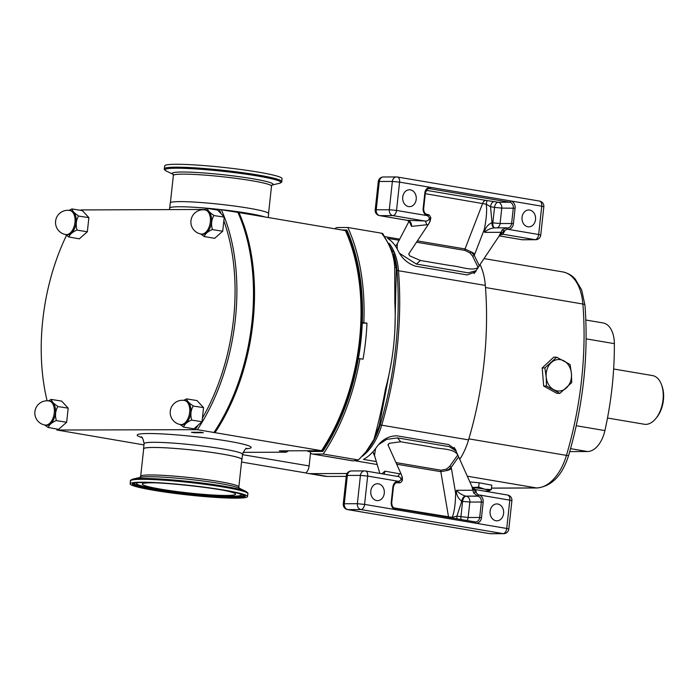 <?xml version="1.0" encoding="UTF-8"?>
<svg xmlns="http://www.w3.org/2000/svg" width="698" height="698" viewBox="0 0 698 698"><rect width="100%" height="100%" fill="white"/><g stroke="black" fill="none" stroke-linecap="round" stroke-linejoin="round"><path stroke-width="1.05" d="M497.761 504.008A8.446 6.806 -90.2 0 1 503.642 512.934A8.446 6.806 -90.2 0 1 496.88 520.821A8.446 6.806 -90.2 0 1 495.946 520.743A8.446 6.806 -90.2 0 1 490.057 511.817A8.446 6.806 -90.2 0 1 496.819 503.93A8.446 6.806 -90.2 0 1 497.761 504.008M378.447 483.81A8.446 6.806 -90.2 0 1 384.328 492.736A8.446 6.806 -90.2 0 1 377.566 500.614A8.446 6.806 -90.2 0 1 376.623 500.545A8.446 6.806 -90.2 0 1 370.743 491.619A8.446 6.806 -90.2 0 1 377.505 483.731A8.446 6.806 -90.2 0 1 378.447 483.81M410.38 189.847A8.446 6.806 89.8 0 0 409.438 189.769A8.446 6.806 89.8 0 0 402.676 197.656A8.446 6.806 89.8 0 0 408.566 206.582A8.446 6.806 89.8 0 0 409.499 206.66A8.446 6.806 89.8 0 0 416.261 198.773A8.446 6.806 89.8 0 0 410.38 189.847M529.695 210.046A8.446 6.806 89.8 0 0 528.752 209.967A8.446 6.806 89.8 0 0 521.999 217.855A8.446 6.806 89.8 0 0 527.88 226.78A8.446 6.806 89.8 0 0 528.822 226.859A8.446 6.806 89.8 0 0 535.575 218.971A8.446 6.806 89.8 0 0 529.695 210.046M409.412 221.702L411.515 226.388L428.223 224.599L408.792 253.828L409.639 255.834L408.714 253.959M416.531 242.206L465.016 250.416L470.016 252.964L472.529 256.026L478.113 267.43C472.598 271.618 459.607 266.235 450.446 265.572L420.388 260.485L409.639 255.834M476.062 270.702L468.253 272.839L416.374 264.062L399.57 253.313M397.197 248.959L397.249 243.829L409.063 221.214M395.53 246.211L397.537 243.358M46.147 425.239A12.215 7.163 -80.4 0 0 46.871 425.3A12.215 7.163 -80.4 0 0 55.334 413.792A12.215 7.163 -80.4 0 0 50.221 401.167L49.078 400.966A12.215 7.163 99.6 0 1 54.27 412.98A12.215 7.163 99.6 0 1 45.728 425.108A12.215 7.163 99.6 0 1 45.004 425.047L46.147 425.239M48.328 400.87L51.163 399.439A14.161 8.306 99.6 0 1 51.259 399.439A14.161 8.306 99.6 0 1 51.355 399.439L61.651 401.106L68.186 408.138L66.65 422.255L58.58 429.34L48.31 427.499A14.161 8.306 99.6 0 1 48.214 427.499A14.161 8.306 99.6 0 1 48.118 427.499L44.716 424.995M181.506 424.724A12.215 7.163 -80.4 0 0 182.23 424.785A12.215 7.163 -80.4 0 0 190.702 413.268A12.215 7.163 -80.4 0 0 185.581 400.643L184.447 400.451A12.215 7.163 99.6 0 1 189.638 412.466A12.215 7.163 99.6 0 1 181.087 424.593A12.215 7.163 99.6 0 1 180.363 424.532L181.506 424.724M183.696 400.347L186.532 398.924A14.161 8.306 99.6 0 1 186.628 398.916A14.161 8.306 99.6 0 1 186.724 398.916L197.011 400.582L203.554 407.615L202.42 418.041A161.081 94.457 -80.4 0 0 223.84 220.821L224.241 217.122L221.065 213.701A161.081 94.457 -80.4 0 0 219.172 209.4L237.87 212.384A162.381 95.216 -80.4 0 1 242.442 223.744A162.381 95.216 -80.4 0 1 213.954 432.481L214.993 432.664A162.381 95.216 -80.4 0 0 238.908 212.558L237.948 212.567M183.487 426.975L183.67 426.975A14.161 8.306 99.6 0 1 183.574 426.975A14.161 8.306 99.6 0 1 183.487 426.975L180.084 424.48M202.202 234.231A12.215 7.163 -80.4 0 0 202.926 234.292A12.215 7.163 -80.4 0 0 211.398 222.775A12.215 7.163 -80.4 0 0 206.276 210.15L205.133 209.958A12.215 7.163 99.6 0 1 210.325 221.973A12.215 7.163 99.6 0 1 201.783 234.1A12.215 7.163 99.6 0 1 201.059 234.039L202.202 234.231M204.392 209.854L207.227 208.423A14.161 8.306 99.6 0 1 207.323 208.423A14.161 8.306 99.6 0 1 207.411 208.423L217.706 210.089L221.065 213.701M204.182 236.482L204.366 236.482A14.161 8.306 99.6 0 1 204.27 236.482A14.161 8.306 99.6 0 1 204.182 236.482L200.78 233.987M66.834 234.746A12.215 7.163 -80.4 0 0 67.558 234.807A12.215 7.163 -80.4 0 0 76.03 223.29A12.215 7.163 -80.4 0 0 70.917 210.665L69.774 210.473A12.215 7.163 99.6 0 1 74.965 222.488A12.215 7.163 99.6 0 1 66.423 234.615A12.215 7.163 99.6 0 1 65.699 234.554L66.834 234.746M69.023 210.368L71.859 208.946A14.161 8.306 99.6 0 1 71.955 208.938A14.161 8.306 99.6 0 1 72.051 208.946L82.338 210.613L88.882 217.636L87.346 231.762L79.275 238.847L68.997 236.997A14.161 8.306 99.6 0 1 68.91 236.997A14.161 8.306 99.6 0 1 68.814 236.997L65.411 234.502M241.787 459.764A49.497 4.048 -173.8 0 0 241.953 459.485A49.497 4.048 -173.8 0 0 208.388 451.964A49.497 4.048 -173.8 0 0 153.22 447.453A49.497 4.048 -173.8 0 0 143.544 448.797A49.497 4.048 -173.8 0 0 143.64 449.102M213.763 209.426L219.172 209.4A49.497 4.048 6.2 0 0 179.369 206.756A49.497 4.048 6.2 0 0 169.693 208.1L170.251 202.952A49.497 4.048 6.2 0 1 179.927 201.609A49.497 4.048 6.2 0 1 235.095 206.128A49.497 4.048 6.2 0 1 268.66 213.649L268.241 217.523M546.194 376.981A15.757 12.695 -90.2 0 1 547.188 368.919A15.757 12.695 -90.2 0 1 551.289 362.567A15.757 12.695 -90.2 0 1 563.914 360.857A15.757 12.695 -90.2 0 1 571.435 373.57A15.757 12.695 -90.2 0 1 566.331 387.983A15.757 12.695 -90.2 0 1 553.715 389.693A15.757 12.695 -90.2 0 1 546.194 376.981L546.464 386.029L559.892 393.367L571.706 382.617L571.435 373.57L570.091 364.531L556.664 357.193L544.85 367.942L546.194 376.981M607.504 418.015L644.28 424.244A24.683 14.475 -80.4 0 0 645.746 424.367A24.683 14.475 -80.4 0 0 655.884 418.442A24.683 14.475 -80.4 0 0 661.573 384.868A24.683 14.475 -80.4 0 0 652.517 375.576L613.647 368.989M655.884 418.442L656.853 417.247A22.737 13.332 -80.4 0 0 662.088 386.317L661.573 384.868M395.967 462.582L441.136 470.234L446.546 469.056L449.678 466.351L457.775 454.956L455.916 450.943L449.364 446.676L397.494 437.899L386.727 439.365L378.674 444.547M475.582 489.647L476.28 491.994L475.373 491.837L478.156 494.786A1.3 0.759 99.6 0 1 477.249 496.077L465.714 496.121L477.772 496.165L473.672 492.98L471.848 486.358L457.748 454.895C453.447 447.889 439.696 449.468 430.753 446.86L400.696 441.773L389.266 443.309L388.053 445.036M455.916 450.943L454.136 447.444M402.371 480.381C401.333 482.248 400.198 483.051 398.977 482.78L397.877 482.641A1.3 0.759 99.6 0 0 398.785 481.35L367.663 476.08L364.583 504.401L395.714 509.671A6.491 5.235 -90.2 0 1 391.22 502.359L392.904 486.907A6.491 5.235 -90.2 0 1 398.785 481.35L401.856 479.395A1.3 0.89 15.8 0 1 402.371 480.381L402.388 477.833A1.3 0.602 -12.6 0 0 402.188 477.589L401.289 474.422L388.027 444.966L388.201 444.111M400.949 479.238L401.856 479.395L401.969 478.27L400.949 479.238C400.696 477.441 399.335 476.464 396.848 476.315M351.487 470.949A5.2 5.2 0 0 0 346.348 475.582L347.36 475.443A5.2 4.188 -90.2 0 1 351.487 470.949L364.565 470.897A5.2 5.2 0 0 1 365.455 470.976A5.2 3.045 -80.4 0 0 365.141 470.949A5.2 4.188 89.8 0 0 364.565 470.897A5.2 4.188 89.8 0 0 360.438 475.39L347.36 475.443L344.28 503.764L357.359 503.712L360.438 475.39L367.663 476.08A5.2 3.045 -80.4 0 0 365.455 470.976L397.075 476.35M381.902 473.759L384.93 471.159L401.123 474.073M388.027 444.966L389.266 443.309M375.559 448.587L374.494 455.471L379.852 473.41M437.271 524.748L490.013 533.673L503.092 533.621L360.953 509.557L347.874 509.61L437.271 524.748A5.2 3.045 99.6 0 1 436.965 524.721L436.965 524.721A5.2 3.045 99.6 0 1 436.669 524.643M372.941 451.763L374.372 455M400.617 518.544A5.2 3.045 99.6 0 1 400.312 518.518L400.312 518.518A5.2 3.045 99.6 0 1 400.015 518.44M476.28 491.994L474.727 490.581L475.373 491.837L473.672 492.98M471.848 486.358L474.727 490.581M384.93 471.159A5.2 4.284 -90.7 0 1 383.848 474.09M399.492 473.628A5.2 2.504 -86.4 0 1 397.223 476.35M401.969 478.27L402.188 477.589M393.934 507.908L452.225 517.393C454.311 512.096 455.445 504.061 455.646 493.285L456.701 490.293C458.403 492.753 461.361 494.69 465.566 496.095A5.2 4.188 89.8 0 0 465.714 496.121A5.2 3.045 99.6 0 0 462.076 501.286A10.391 8.376 -90.2 0 1 461.771 501.225C458.446 498.791 456.614 495.388 456.256 491.034M449.678 466.351A1.3 0.663 -144.8 0 1 451.161 467.433L447.339 470.435L440.831 471.682L396.7 464.214M465.566 496.095A5.2 3.028 102.2 0 0 461.771 501.225L456.92 516.145L452.225 517.393L452.173 518.047M466.91 520.542A5.2 4.188 89.8 0 0 468.149 517.506L479.683 517.462L481.358 502.019L469.824 502.063L468.149 517.506L456.92 516.145A5.2 3.045 -80.4 0 0 457.094 518.876M446.546 469.056L447.339 470.435A7.791 3.237 170.3 0 0 451.449 468.646A7.791 4.572 -80.4 0 0 451.161 467.433L458.577 456.911M474.064 489.76A1.3 0.602 167.4 0 0 472.712 490.232L456.701 490.293M456.492 452.182L455.672 449.678L448.674 444.574L397.005 435.831C388.899 435.779 382.146 439.496 376.746 446.964A51.966 30.468 99.6 0 1 363.475 459.415L376.335 461.587M476.533 269.986L475.591 271.897L467.11 274.916L415.441 266.174C407.615 263.53 401.83 258.356 398.069 250.652A51.966 30.468 -80.4 0 0 387.495 238.297L399.125 240.269M459.694 459.397A51.966 30.468 -80.4 0 0 468.559 439.88A259.813 152.347 -80.4 0 0 485.337 285.43A51.966 30.468 -80.4 0 0 480.093 264.638M399.701 239.17L385.043 236.683M354.802 460.741L377.217 464.536M559.892 393.367L556.908 393.375L543.663 386.038L542.206 367.951L553.689 357.202L556.664 357.193M469.85 481.943L479.142 482.754L491.82 485.189L491.348 489.56L484.909 489.237L478.671 487.125L472.485 487.483M585.84 320.024L603.055 322.938A25.983 15.234 99.6 0 1 614.353 343.643A232.53 136.354 99.6 0 1 604.904 430.587A25.983 15.234 99.6 0 1 587.533 451.527L569.734 451.597M243.009 452.356L286.398 452.191L280.09 450.847L307.897 450.742L307.827 451.388L309.703 451.501A7.791 4.572 -80.4 0 0 312.407 454.023A7.791 4.572 -80.4 0 0 312.87 454.058L323.209 454.023A166.281 97.502 -80.4 0 0 359.924 358.676L363.039 359.2A166.281 97.502 -80.4 0 0 366.956 323.157L362.288 322.642A163.681 95.975 -80.4 0 0 346.88 230.061L341.688 229.965M363.841 322.633A166.281 97.502 -80.4 0 0 347.822 227.487L337.474 227.531A7.791 4.572 -80.4 0 0 334.813 228.796M309.703 451.501L322.825 451.449A163.681 95.975 -80.4 0 0 358.379 358.676A163.681 95.975 -80.4 0 0 362.288 322.642M359.924 358.676L358.379 358.676M310.54 452.889L309.118 465.932A7.791 4.572 99.6 0 1 305.733 472.921A51.966 30.468 -80.4 0 0 307.792 473.392A51.966 30.468 -80.4 0 0 310.872 473.645L347.028 473.506M312.87 454.058L353.24 460.898L358.432 459.982L365.935 451.868L373.892 439.548C378.29 423.974 382.146 407.152 385.471 389.091A166.281 97.502 -80.4 0 0 394.85 302.775L394.702 267.194C394.1 255.189 389.737 243.864 381.614 233.211L347.822 227.487M381.614 233.211L382.679 233.568M307.792 473.392L324.343 476.193A51.966 30.468 -80.4 0 0 327.423 476.446L346.26 476.376M305.733 472.921L241.543 462.05M358.432 459.982L323.209 454.023M391.281 362.594L379.267 425.658L373.892 439.548M365.935 451.868L367.951 449.364A53.1 31.14 -80.4 0 0 380.122 425.143A260.956 153.019 -80.4 0 0 396.97 270.013A53.1 31.14 -80.4 0 0 393.602 253.549L396.324 268.617L394.911 329.055M394.702 267.194A3.9 2.207 -2.3 0 1 396.324 268.617L396.97 270.013A3.9 1.248 175.5 0 0 398.488 270.728L485.337 285.43M366.956 323.157L362.271 323.183M307.897 450.742L321.499 450.69A162.381 95.216 -80.4 0 0 345.405 230.593L238.908 212.558M307.827 451.388L322.118 451.327A163.681 95.975 -80.4 0 0 346.173 229.947M322.118 451.327L322.825 451.449M542.206 367.951L544.85 367.942M543.663 386.038L546.464 386.029M484.011 491.043L488.836 490.921L491.348 489.56M479.142 482.754L478.671 487.125M472.511 487.518A15.757 1.291 6.2 0 1 484.909 489.237A15.757 1.291 6.2 0 1 488.836 490.921A15.757 1.291 6.2 0 1 483.923 491.026M454.948 448.971A16.368 10.278 153.9 0 0 454.817 448.264M56.651 429.017A161.081 94.457 -80.4 0 0 57.114 430.029L143.963 444.914M221.266 209.575A162.381 95.216 99.6 0 1 197.359 429.671L57.114 430.029M195.257 429.506A161.081 94.457 -80.4 0 0 198.092 425.178L202.019 421.74L202.42 418.041M183.565 427.071L193.939 428.825L198.092 425.178M204.261 236.57L214.635 238.332L222.714 231.239L223.84 220.821M80.75 210.342A161.081 94.457 -80.4 0 1 81.02 209.932L205.107 209.461M66.493 235.366A161.081 94.457 -80.4 0 0 47.106 400.8M197.359 429.671L213.954 432.481M194.088 432.743L203.319 432.708L200.719 432.263L191.496 432.298L194.088 432.743A7.791 4.572 99.6 0 1 194.14 432.289M286.398 452.191A120.161 70.463 -80.4 0 0 288.449 450.812M242.442 223.744L242.782 224.712A161.081 94.457 99.6 0 1 213.937 432.664M279.549 450.864A120.161 70.463 99.6 0 1 279.34 450.995L280.09 450.847M214.993 432.664L321.499 450.69M57.096 430.212A162.381 95.216 99.6 0 1 56.555 429M78.508 215.883L78.42 215.795A14.161 8.306 99.6 0 1 78.481 216.066L88.882 217.636M76.972 230L76.989 229.825A14.161 8.306 99.6 0 1 76.867 230.096L87.346 231.762M76.867 230.096C72.374 232.059 69.748 234.362 68.997 236.997M78.481 216.066C76.099 220.289 75.602 224.878 76.989 229.825M72.051 208.946C72.26 210.883 74.381 213.169 78.42 215.795M213.867 215.368L213.789 215.272A14.161 8.306 99.6 0 1 213.85 215.551L224.241 217.122M212.332 229.485L212.358 229.302A14.161 8.306 99.6 0 1 212.236 229.572L222.714 231.239M212.236 229.572C207.734 231.535 205.116 233.839 204.366 236.482M213.85 215.551C211.459 219.774 210.962 224.363 212.358 229.302M207.411 208.423C207.629 210.368 209.749 212.654 213.789 215.272M193.172 405.861L193.093 405.774A14.161 8.306 99.6 0 1 193.154 406.044L203.554 407.615M191.645 419.978L191.662 419.803A14.161 8.306 99.6 0 1 191.54 420.074L202.019 421.74M191.54 420.074C187.038 422.037 184.42 424.332 183.67 426.975M193.154 406.044C190.763 410.267 190.266 414.856 191.662 419.803M186.724 398.916C186.933 400.861 189.053 403.147 193.093 405.774M57.812 406.376L57.725 406.288A14.161 8.306 99.6 0 1 57.794 406.559L68.186 408.138M56.276 420.501L56.294 420.318A14.161 8.306 99.6 0 1 56.172 420.589L66.65 422.255M56.172 420.589C51.678 422.552 49.052 424.855 48.31 427.499M57.794 406.559C55.404 410.79 54.906 415.371 56.294 420.318M51.355 399.439C51.565 401.385 53.694 403.662 57.725 406.288M423.154 208.397L423.677 208.536C423.66 211.852 424.794 213.815 427.089 214.434A1.3 0.759 -80.4 0 1 427.647 215.708L396.516 210.438L399.596 182.126L430.718 187.396A6.491 5.235 89.8 0 0 424.838 192.953L423.154 208.397A6.491 5.235 89.8 0 0 427.647 215.708L430.177 218.753L430.029 220.01L429.27 218.596C428.607 220.516 427.045 221.31 424.585 220.969L407.344 220.306M478.113 267.43L499.018 236.194L503.686 231.195L507.018 229.145A1.3 0.759 -80.4 0 0 506.46 227.871L506.46 227.871A1.3 0.759 -80.4 0 0 506.39 227.862L494.472 227.871M476.036 270.745L479.343 265.764L474.204 255.294L471.089 251.856L465.025 248.959L417.395 240.897M500.571 234.746L503.328 234.292C502.839 234.144 503.267 233.158 504.602 231.352L502.787 232.329M499.655 235.383L501.277 234.467A5.2 5.087 -106.6 0 1 503.328 234.292L535.026 239.667L521.947 239.711L499.262 235.872L521.642 239.684A5.2 3.045 99.6 0 1 521.345 239.606M411.515 226.388A5.2 4.284 89.3 0 0 407.841 220.394L379.808 215.647L392.887 215.603L424.585 220.969A5.2 2.504 93.6 0 1 426.522 224.843M430.029 220.01L429.645 222.269L428.223 224.599M426.399 190.266L426.862 190.406A5.2 4.799 107.6 0 0 426.304 190.397M425.291 193.686L486.244 204.191L486.995 200.579L494.167 201.574A5.2 3.045 99.6 0 0 490.528 206.73L486.244 204.191C487.108 210.177 486.462 218.57 484.316 229.389L484.717 232.373C486.968 229.808 490.301 228.316 494.699 227.88M506.39 227.862L502.263 229.755L499.018 236.194M494.385 227.853A5.2 3.062 -83 0 1 492.029 222.723L490.528 206.73L494.533 207.411L492.849 222.854L492.334 222.767A10.391 8.376 89.8 0 0 492.029 222.723C488.277 224.206 485.747 227.173 484.438 231.631M470.016 252.964L471.089 251.856A7.791 2.077 -158.9 0 1 474.762 254.081A7.791 4.572 99.6 0 1 474.204 255.294A1.3 0.811 153.9 0 1 472.529 256.026M501.949 233.001L500.728 232.312L484.717 232.373M504.602 231.352L502.263 229.755M429.27 218.596L430.177 218.753A1.3 0.724 -2.3 0 0 430.867 218.073L430.081 220.838M176.21 164.274A59.042 4.834 -173.8 0 0 164.676 165.888L164.362 168.768A59.042 4.834 6.2 0 1 175.896 167.162A59.042 4.834 6.2 0 1 241.709 172.546A59.042 4.834 6.2 0 1 281.756 181.524L282.062 178.636A59.042 4.834 -173.8 0 0 242.023 169.666A59.042 4.834 -173.8 0 0 176.21 164.274M155.759 482.833A46.897 3.839 -173.8 0 0 142.322 484.063A46.897 3.839 -173.8 0 0 148.979 486.803A46.897 3.839 -173.8 0 0 201.207 494.175A46.897 3.839 -173.8 0 0 235.566 494.193A46.897 3.839 -173.8 0 0 228.909 491.453A46.897 3.839 -173.8 0 0 222.706 490.109M240.505 493.905A52.734 4.319 6.2 0 1 241.325 494.961A52.734 4.319 6.2 0 1 201.897 494.734A52.734 4.319 6.2 0 1 144.006 486.515A52.734 4.319 6.2 0 1 136.538 483.574A52.734 4.319 6.2 0 1 137.567 482.719M244.152 495.336A55.613 4.554 6.2 0 1 202.246 495.004A55.613 4.554 6.2 0 1 141.554 486.375A55.613 4.554 6.2 0 1 133.702 483.339M138.518 487.256A59.042 4.834 6.2 0 1 130.133 483.801A59.042 4.834 6.2 0 1 173.392 483.827A59.042 4.834 6.2 0 1 239.144 493.111A59.042 4.834 6.2 0 1 247.528 496.557A59.042 4.834 6.2 0 1 204.27 496.54A59.042 4.834 6.2 0 1 138.518 487.256M143.675 448.814A49.366 4.04 6.2 0 1 179.84 448.831A49.366 4.04 6.2 0 1 234.816 456.588A49.366 4.04 6.2 0 1 241.822 459.476L238.838 486.977A49.366 4.04 6.2 0 0 231.823 484.089A49.366 4.04 6.2 0 0 176.856 476.333A49.366 4.04 6.2 0 0 140.682 476.315L143.675 448.814M420.388 260.485L416.374 264.062M222.33 209.758A49.497 4.048 6.2 0 1 264.865 216.956M246.909 448.482C246.141 447.593 244.675 449.547 242.511 454.337A49.497 4.048 -173.8 0 0 208.946 446.816A49.497 4.048 -173.8 0 0 153.778 442.305A49.497 4.048 -173.8 0 0 144.102 443.649C143.011 438.492 141.999 436.267 141.066 436.983M141.746 437.463A57.288 4.685 6.2 0 1 148.386 433.528A57.288 4.685 6.2 0 1 222.898 440.298A57.288 4.685 6.2 0 1 246.141 448.805M400.696 441.773L397.494 437.899M509.802 500.143L478.68 494.882A6.491 5.235 -90.2 0 1 483.164 502.194L481.489 517.637A6.491 5.235 -90.2 0 1 475.6 523.195L506.731 528.465L509.802 500.143L511.896 500.719A5.2 5.2 0 0 0 507.594 495.039A5.2 3.045 99.6 0 1 509.802 500.143M396.403 482.737L398.401 482.728A1.3 0.759 99.6 0 0 399.308 481.437M392.904 486.907L393.419 487.056C394.239 483.967 395.53 482.484 397.302 482.597A5.2 4.188 89.8 0 1 397.877 482.641L396.761 482.65M483.164 502.194L481.358 502.019A5.2 4.188 89.8 0 0 477.772 496.165A1.3 0.759 99.6 0 0 478.68 494.882L478.156 494.786M507.289 495.013A5.2 3.045 99.6 0 1 507.594 495.039L475.513 489.603L472.921 488.155M343.268 503.904A5.2 5.2 0 0 0 347.569 509.584A5.2 3.045 99.6 0 0 347.874 509.61A5.2 4.188 -90.2 0 1 344.28 503.764L343.268 503.904L346.348 475.582M357.359 503.712A5.2 4.188 89.8 0 0 360.953 509.557A5.2 3.045 99.6 0 0 364.583 504.401L357.359 503.712M508.816 529.04L506.731 528.465A5.2 3.045 99.6 0 1 503.092 533.621A5.2 4.188 -90.2 0 0 503.668 533.673A5.2 5.2 0 0 0 508.816 529.04L511.896 500.719M395.085 508.388A1.3 0.759 -80.4 0 1 395.155 508.388A1.3 0.759 -80.4 0 1 395.714 509.671L475.6 523.195A1.3 0.759 -80.4 0 0 475.05 521.921A1.3 0.759 -80.4 0 0 474.972 521.912L395.234 508.414M347.569 509.584L489.708 533.647A5.2 5.2 0 0 0 490.598 533.726A5.2 4.188 -90.2 0 1 490.013 533.673A5.2 3.045 99.6 0 1 489.708 533.647A5.2 3.045 99.6 0 1 489.411 533.569M461.09 519.556A5.2 3.045 99.6 0 1 460.916 516.817L462.6 501.373L462.076 501.286M455.646 493.285L451.449 468.646M448.622 517.445A5.2 3.045 -80.4 0 1 448.57 517.157L440.831 471.682A1.3 0.759 -80.4 0 1 441.136 470.234M466.229 496.208A5.2 4.188 -90.2 0 1 469.824 502.063L462.6 501.373A5.2 3.045 99.6 0 1 466.229 496.208M475.102 521.93A5.2 4.188 89.8 0 0 475.547 521.956A5.2 4.188 89.8 0 0 479.683 517.462L481.489 517.637M391.22 502.359L391.744 502.499C391.726 505.814 392.861 507.778 395.155 508.388L475.547 521.956M389.109 243.288A51.966 30.468 99.6 0 1 398.488 270.728A259.813 152.347 99.6 0 1 381.71 425.178L468.559 439.88M379.267 425.658L380.122 425.143A3.9 0.637 -163.5 0 1 381.71 425.178A51.966 30.468 99.6 0 1 361.861 456.544M491.505 488.094L536.5 487.928A46.766 27.423 -80.4 0 0 566.436 455.384A254.613 149.302 -80.4 0 0 582.882 304.023L485.503 287.532M562.763 271.915C570.737 273.695 574.245 277.996 575.213 279.06L581.678 289.975L584.959 305.166A5.2 1.658 175.5 0 0 582.882 304.023A46.766 27.423 -80.4 0 0 562.763 271.915L484.115 258.6M584.959 305.166C588.693 355.212 583.258 405.268 568.652 455.332A5.2 0.846 -163.5 0 1 566.436 455.384L468.864 438.868M568.652 455.332C562.361 475.382 551.839 486.262 537.076 487.972A5.2 4.188 -90.2 0 1 536.5 487.928L467.276 476.202M614.353 343.643L586.128 338.862M604.904 430.587L576.26 425.736M587.533 451.527L570.571 448.657M310.872 473.645L327.423 476.446M242.476 454.651L309.118 465.932M540.749 235.078A5.2 5.2 0 0 1 535.602 239.711A5.2 4.188 89.8 0 1 535.026 239.667A5.2 3.045 -80.4 0 0 538.664 234.502L507.533 229.232A6.491 5.235 89.8 0 0 513.423 223.674L515.098 208.231A6.491 5.235 89.8 0 0 510.613 200.919L541.735 206.189L538.664 234.502L540.749 235.078L543.829 206.756A5.2 5.2 0 0 0 539.528 201.076A5.2 3.045 -80.4 0 1 541.735 206.189L543.829 206.756M396.516 210.438A5.2 3.045 99.6 0 1 392.887 215.603A5.2 4.188 -90.2 0 1 389.292 209.749L376.222 209.801L379.293 181.48L392.372 181.428L389.292 209.749L396.516 210.438M428.162 215.795A1.3 0.759 -80.4 0 0 427.612 214.522A1.3 0.759 -80.4 0 0 427.534 214.513L427.167 214.452M539.528 201.076L397.389 177.013A5.2 5.2 0 0 0 396.499 176.934A5.2 4.188 -90.2 0 1 397.075 176.987A5.2 3.045 -80.4 0 1 397.389 177.013A5.2 3.045 -80.4 0 1 399.596 182.126L392.372 181.428A5.2 4.188 -90.2 0 1 396.499 176.934L383.42 176.987A5.2 4.188 89.8 0 0 379.293 181.48L378.281 181.62L375.201 209.941L376.222 209.801A5.2 4.188 89.8 0 0 379.808 215.647A5.2 3.045 99.6 0 1 379.503 215.621L407.571 220.376L409.578 222.182L409.7 221.266M506.539 227.888L506.905 227.949A1.3 0.759 -80.4 0 1 506.984 227.958A1.3 0.759 -80.4 0 1 507.533 229.232L507.018 229.145M428.694 188.687L429.811 188.678A1.3 0.759 99.6 0 0 430.718 187.396L510.613 200.919A1.3 0.759 99.6 0 1 509.706 202.211L498.163 202.254L494.167 201.574M522.532 239.763A5.2 5.2 0 0 1 521.642 239.684A5.2 3.045 99.6 0 0 521.947 239.711A5.2 4.188 89.8 0 0 522.532 239.763L535.602 239.711M486.995 200.579L426.862 190.406M424.838 192.953L425.361 193.093C426.173 190.004 427.464 188.521 429.235 188.635A5.2 4.188 -90.2 0 1 429.811 188.678L509.706 202.211A5.2 4.188 -90.2 0 1 513.292 208.056L511.617 223.5L500.082 223.543L501.757 208.1L515.098 208.231M484.316 229.389L474.762 254.081M485.764 200.413A5.2 3.045 99.6 0 0 482.65 203.397L465.025 248.959A1.3 0.759 99.6 0 0 465.016 250.416M425.693 191.627A5.2 3.045 99.6 0 1 427.665 190.58M513.423 223.674L511.617 223.5A5.2 4.188 -90.2 0 1 507.481 227.993A5.2 4.188 -90.2 0 1 507.045 227.967M497.072 227.845A5.2 4.188 89.8 0 0 500.082 223.543L492.849 222.854A5.2 3.045 -80.4 0 0 494.673 227.853M501.757 208.1L494.533 207.411A5.2 3.045 -80.4 0 1 498.163 202.254A5.2 4.188 -90.2 0 1 501.757 208.1M492.334 222.767A5.2 3.045 -80.4 0 0 494.428 227.853M430.867 218.073C430.003 215.569 428.912 214.382 427.612 214.522L427.089 214.434A1.3 0.759 -80.4 0 0 427.019 214.426M272.107 185.031L279.357 183.321A58.362 4.781 -173.8 0 0 247.52 174.413A58.362 4.781 -173.8 0 0 176.341 168.218A58.362 4.781 -173.8 0 0 166.316 171.045C164.466 169.754 163.812 168.995 164.362 168.768M271.688 185.127L272.185 184.979L271.513 186.13A49.366 4.04 -173.8 0 0 238.035 178.627A49.366 4.04 -173.8 0 0 183.016 174.125A49.366 4.04 -173.8 0 0 173.366 175.468L170.408 202.682M272.133 185.005A50.736 4.153 -173.8 0 0 243.044 177.24A50.736 4.153 -173.8 0 0 182.134 172.005A50.736 4.153 -173.8 0 0 172.999 174.238M244.37 495.493A55.796 4.563 6.2 0 1 203.973 495.606A55.796 4.563 6.2 0 1 141.354 486.794A55.796 4.563 6.2 0 1 133.449 483.444M140.472 487.37A56.747 4.642 6.2 0 1 159.772 483.042A56.747 4.642 6.2 0 1 237.189 492.997A56.747 4.642 6.2 0 1 217.889 497.325A56.747 4.642 6.2 0 1 140.472 487.37M132.725 479.151A58.362 4.781 6.2 0 1 132.847 479.116A58.362 4.781 6.2 0 1 180.45 480.634A58.362 4.781 6.2 0 1 238.978 489.219A58.362 4.781 6.2 0 1 245.888 491.401A58.362 4.781 6.2 0 1 245.993 491.453M239.458 490.223A59.042 4.834 -173.8 0 0 173.706 480.939A59.042 4.834 -173.8 0 0 130.447 480.922C129.968 480.582 130.762 479.98 132.847 479.116L140.516 477.31A50.736 4.153 6.2 0 1 181.899 478.627A50.736 4.153 6.2 0 1 232.783 486.096A50.736 4.153 6.2 0 1 238.786 487.989L245.888 491.401C247.738 492.683 248.392 493.442 247.842 493.678A59.042 4.834 -173.8 0 0 239.458 490.223M49.078 400.966A12.215 12.215 0 0 0 34.9 411.689A12.215 12.215 0 0 0 45.004 425.047M184.447 400.451A12.215 12.215 0 0 0 170.268 411.174A12.215 12.215 0 0 0 180.363 424.532M205.133 209.958A12.215 12.215 0 0 0 190.955 220.681A12.215 12.215 0 0 0 201.059 234.039M69.774 210.473A12.215 12.215 0 0 0 55.596 221.196A12.215 12.215 0 0 0 65.699 234.554M143.544 448.797L144.102 443.649M374.87 456.44L373.535 453.717M490.598 533.726L503.668 533.673M398.942 482.78L396.255 482.789M393.419 487.056L391.744 502.499M402.083 476.455L402.388 477.833M491.505 488.146L537.076 487.972M393.157 252.283L382.74 233.498M352.952 460.889L312.407 454.023M241.953 459.485L242.511 454.337M169.693 208.1L169.37 209.592M475.966 270.85L474.038 273.581M375.201 209.941A5.2 5.2 0 0 0 379.503 215.621M383.42 176.987A5.2 5.2 0 0 0 378.281 181.62M507.481 227.993L505.806 227.81M423.677 208.536L425.361 193.093M429.645 222.269L430.326 220.716M173.025 174.273L166.316 171.045M173.418 174.456L172.956 174.195L173.366 175.468M271.513 186.13L268.564 213.344M279.357 183.321C281.434 182.466 282.236 181.864 281.756 181.524M133.484 483.374L135.255 482.972C137.838 482.274 152.6 482.222 173.662 484.046C200.474 486.462 221.606 489.438 237.058 492.971L244.352 495.414M130.133 483.801L130.447 480.922M239.239 488.242L238.838 486.977M140.01 477.467L140.682 476.315M247.528 496.557L247.842 493.678"/></g></svg>
